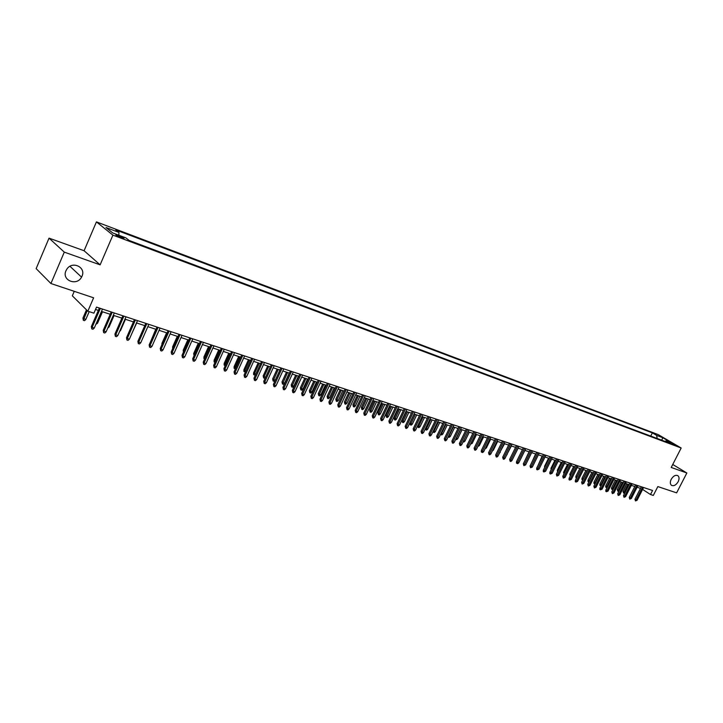 <?xml version="1.0" encoding="UTF-8"?>
<svg xmlns="http://www.w3.org/2000/svg" width="723" height="723" viewBox="0 0 723 723"><rect width="100%" height="100%" fill="white"/><g stroke="black" fill="none" stroke-linecap="round" stroke-linejoin="round"><path stroke-width="1.08" d="M81.979 276.258L81.545 277.135C76.792 286.498 61.446 280.325 65.965 270.736L66.859 269.128C72.336 260.533 86.353 267.275 81.979 276.258M678.174 481.708C676.032 485.151 673.791 486.353 671.459 485.314C670.049 484.021 669.959 482.024 671.197 479.313C673.321 475.888 675.553 474.677 677.885 475.68C679.322 476.963 679.421 478.969 678.174 481.708M121.428 237.84C123.651 238.635 124.437 238.726 123.787 238.111L118.482 235.499C116.24 234.695 115.445 234.604 116.105 235.219L121.428 237.84M74.252 291.324L72.327 295.824L87.845 311.197L93.918 313.176L96.539 307.112L652.571 490.483L650.501 494.523L653.303 495.436L657.84 486.579L676.629 492.86L686.85 472.996L672.733 464.473M49.037 238.138L36.15 268.613L50.926 283.524L64.284 252.128L100.126 264.844L112.905 235.138L96.43 221.889L84.085 250.736L49.037 238.138L64.284 252.128M112.905 235.138L681.174 448.007L658.264 434.631L96.43 221.889M671.848 443.353L676.339 445.702L671.848 443.353L671.613 443.805M657.189 438.5L656.647 435.391L652.372 432.887L115.843 229.95L118.97 232.426L105.956 227.51L112.77 232.96L125.892 237.894L129.146 240.461L670.438 443.47L666.046 440.894L664.907 441.392M656.647 435.391L662.72 437.686L672.128 443.181L666.046 440.894M87.845 311.197L93.619 297.804L50.926 283.524M681.174 448.007L671.215 467.447L686.85 472.996M642.593 489.426L650.501 494.523M95.517 309.471L98.355 310.402M101.473 311.423L110.203 314.288M113.303 315.309L121.889 318.12M124.971 319.141L133.421 321.907M136.484 322.919L144.79 325.639M147.844 326.642L156.014 329.327M159.051 330.321L167.094 332.96M170.113 333.954L178.03 336.556M181.03 337.533L188.82 340.09M191.803 341.075L199.467 343.588M202.44 344.564L209.986 347.04M212.933 348.007L220.361 350.447M223.299 351.414L230.619 353.818M233.538 354.776L240.732 357.135M243.642 358.093L250.727 360.416M253.619 361.364L260.596 363.66M263.47 364.6L270.348 366.859M273.204 367.79L279.973 370.013M282.82 370.953L289.489 373.14M292.318 374.071L298.879 376.222M301.699 377.144L308.17 379.268M310.962 380.19L317.334 382.277M320.126 383.19L326.398 385.251M329.173 386.163L335.355 388.197M338.111 389.101L344.202 391.098M346.95 392.002L352.951 393.972M355.68 394.866L361.59 396.81M364.311 397.695L370.14 399.611M372.842 400.497L378.581 402.386M381.274 403.271L386.932 405.124M389.616 406.001L395.192 407.835M397.849 408.712L403.353 410.51M406.001 411.387L411.423 413.158M414.062 414.026L419.403 415.779M422.024 416.647L427.293 418.373M429.905 419.232L435.092 420.931M437.695 421.789L442.81 423.47M445.404 424.32L450.447 425.974M453.023 426.814L458.002 428.45M460.56 429.29L465.467 430.899M468.016 431.739L472.86 433.33M475.4 434.161L480.162 435.725M482.693 436.556L487.401 438.102M489.914 438.924L494.55 440.452M497.053 441.274L501.635 442.774M504.13 443.588L508.64 445.07M511.125 445.892L515.571 447.347M518.039 448.161L522.431 449.598L518.382 457.822M524.889 450.411L529.227 451.83M531.676 452.634L535.942 454.035M538.382 454.839L542.602 456.222M545.025 457.017L549.182 458.382M551.595 459.177L555.698 460.524M558.102 461.31L562.151 462.639M564.546 463.425L568.54 464.735M570.926 465.522L574.866 466.814M577.234 467.591L581.129 468.865M583.488 469.643L587.329 470.899M589.679 471.676L593.466 472.914M595.806 473.682L599.548 474.912M601.879 475.68L605.567 476.891M607.889 477.65L611.531 478.843M613.845 479.602L617.433 480.786M619.738 481.536L623.28 482.702M625.576 483.461L629.073 484.609L625.097 492.435L623.542 493.059L623.009 491.405L626.832 483.868M631.36 485.359L634.812 486.489M637.09 487.239L640.497 488.359M650.745 436.086L652.372 432.887M118.97 232.426L118.843 235.246M661.798 440.226L662.72 437.686M100.126 264.844L84.085 250.736M641.31 486.769L634.948 499.259L636.032 499.973L642.548 487.185M637.053 500.298L635.481 500.931L636.032 499.973L637.053 500.298L643.569 487.519M635.481 500.931L634.948 499.259M623.009 491.405L624.076 492.11L628.052 484.265M623.542 493.059L624.076 492.11L625.097 492.435M635.625 484.898L629.245 497.442L630.329 498.156L636.873 485.305M631.36 498.49L629.778 499.123L630.329 498.156L631.36 498.49L637.894 485.648M629.778 499.123L629.245 497.442M629.887 483.009L623.488 495.617L624.573 496.33L631.134 483.416M625.612 496.665L624.021 497.307L624.573 496.33L625.612 496.665L632.173 483.759M624.021 497.307L623.488 495.617M624.103 481.093L617.677 493.773L618.761 494.487L625.341 481.509M619.81 494.821L618.21 495.463L618.761 494.487L619.81 494.821L626.389 481.852M618.21 495.463L617.677 493.773M618.255 479.168L611.803 491.902L612.887 492.625L619.494 479.584M613.954 492.959L612.345 493.61L612.887 492.625L613.954 492.959L620.551 479.927M612.345 493.61L611.803 491.902M619.186 490.79L617.84 491.233L617.315 489.579L618.382 490.284L622.367 482.404M617.84 491.233L618.382 490.284L619.295 490.574M617.315 489.579L621.156 482.006M613.203 489.155L612.67 489.588L611.504 489.01L611.568 487.736L612.634 488.441L616.638 480.524M612.101 489.399L612.634 488.441L613.429 488.694M611.568 487.736L615.418 480.126M607.157 487.501L605.702 487.148L605.766 485.874L606.832 486.579L610.845 478.626M606.299 487.546L606.832 486.579L607.51 486.796M605.766 485.874L609.634 478.219M601.057 485.838L599.846 485.278L599.909 483.994L600.967 484.699L604.997 476.701M600.433 485.675L600.967 484.699L601.536 484.88M599.909 483.994L603.786 476.303M612.354 477.225L605.883 490.022L606.968 490.745L613.592 477.632M608.034 491.089L606.425 491.73L606.968 490.745L608.034 491.089L614.658 477.984M606.425 491.73L605.82 491.333L605.883 490.022M595.002 483.931L593.935 483.389L593.999 482.096L595.056 482.801L599.105 474.767M594.523 483.777L595.508 482.946M593.999 482.096L597.885 474.369M606.389 475.255L599.9 488.124L600.985 488.847L607.636 475.671M602.069 489.191L600.442 489.842L600.985 488.847L602.069 489.191L608.712 476.023M600.442 489.842L599.837 489.435L599.9 488.124M588.911 481.988L587.971 481.473L588.025 480.18L589.082 480.885L593.14 472.815M588.558 481.87L589.408 480.994M588.025 480.18L591.929 472.417M600.37 473.276L593.863 486.208L594.939 486.931L601.617 473.682M596.032 487.275L594.396 487.926L594.939 486.931L596.032 487.275L602.702 474.044M594.396 487.926L593.863 486.208M582.756 480.018L581.943 479.548L582.006 478.246L583.054 478.951L587.13 470.836M582.53 479.945L583.253 479.015M582.006 478.246L585.919 470.438M594.297 471.269L587.763 484.265L588.838 484.997L595.535 471.676M589.941 485.341L588.296 486.001L588.838 484.997L589.941 485.341L596.638 472.038M588.296 486.001L587.763 484.265M576.538 478.03L575.86 477.605L575.915 476.285L576.972 476.999L581.057 468.847M576.439 477.993L577.044 477.026M575.915 476.285L579.846 468.45M588.16 469.245L581.608 482.313L582.684 483.036L589.399 469.652M583.795 483.389L582.142 484.049L582.684 483.036L583.795 483.389L590.51 470.022M582.142 484.049L581.608 482.313M570.266 476.014L569.769 474.315L573.71 466.434M569.769 474.315L570.772 474.993M581.961 467.203L575.381 480.334L576.466 481.066L583.199 467.609M577.587 481.419L575.924 482.078L576.466 481.066L577.587 481.419L584.32 467.98M575.924 482.078L575.318 481.672L575.381 480.334M563.94 473.945L563.569 472.327L567.519 464.401M563.569 472.327L564.455 472.923M575.707 465.133L569.1 478.337L570.176 479.069L576.945 465.549M571.315 479.43L569.643 480.09L570.176 479.069L571.315 479.43L578.075 465.919M569.643 480.09L569.037 479.683L569.1 478.337M557.56 471.866L557.306 470.312L561.274 462.349M557.306 470.312L558.066 470.836M569.381 463.054L562.756 476.321L563.832 477.053L570.619 463.461M564.979 477.424L563.298 478.084L563.832 477.053L564.979 477.424L571.766 463.841M563.298 478.084L562.756 476.321M551.107 469.751L550.971 468.287L554.957 460.28M550.971 468.287L551.622 468.721M563 460.949L556.349 474.288L557.424 475.02L564.238 461.355M558.581 475.391L556.882 476.059L557.424 475.02L558.581 475.391L565.386 461.735M556.882 476.059L556.349 474.288M544.591 467.627L544.582 466.236L548.576 458.183M544.582 466.236L545.106 466.588M556.547 458.816L549.878 472.227L550.953 472.969L557.785 459.232M552.119 473.339L550.411 474.008L550.953 472.969L552.119 473.339L558.951 459.611M550.411 474.008L549.814 473.601L549.878 472.227M538.084 465.341L542.142 456.068M550.031 456.674L543.344 470.158L544.41 470.89L551.269 457.081M545.594 471.269L543.877 471.938L544.41 470.89L545.594 471.269L552.444 457.469M543.877 471.938L543.28 471.532L543.344 470.158M531.577 462.865L535.635 453.936M543.452 454.505L536.737 468.052L537.804 468.793L544.681 454.912M538.996 469.173L537.27 469.851L537.804 468.793L538.996 469.173L545.874 455.3M537.27 469.851L536.674 469.435L536.737 468.052M525.015 460.361L529.064 451.776M536.8 452.309L530.058 465.937L531.125 466.678L538.029 452.715M532.336 467.058L530.592 467.736L531.125 466.678L532.336 467.058L539.231 453.113M530.592 467.736L530.058 465.937M530.086 450.095L523.325 463.795L524.383 464.537L531.315 450.501M525.603 464.925L523.85 465.603L524.383 464.537L525.603 464.925L532.526 450.899M523.85 465.603L523.325 463.795M513.818 456.746L518.138 448.188M523.298 447.853L516.511 461.626L517.569 462.377L524.527 448.26M518.807 462.765L517.722 463.669L517.044 463.452L517.569 462.377L518.807 462.765L525.757 448.667M517.044 463.452L516.448 463.036L516.511 461.626M506.886 454.523L511.378 445.974M507.139 454.604L506.633 455.02M516.439 445.594L509.625 459.448L510.691 460.19L517.668 446.001M511.929 460.587L510.854 461.491L510.158 461.274L510.691 460.19L511.929 460.587L518.906 446.407M510.158 461.274L509.625 459.448M499.873 452.273L504.546 443.732M500.289 452.408L499.466 453.095M509.507 443.307L502.675 457.234L503.732 457.984L510.736 443.714M504.988 458.382L503.904 459.295L503.208 459.069L503.732 457.984L504.988 458.382L511.983 444.121M503.208 459.069L502.675 457.234M492.788 450.004L493.375 450.185L497.641 441.464M493.375 450.185L492.264 451.08M502.503 440.994L495.644 455.002L496.701 455.752L503.732 441.401M497.975 456.15L496.882 457.072L496.177 456.846L496.701 455.752L497.975 456.15L504.997 441.816M496.177 456.846L495.644 455.002M485.63 447.709L486.389 447.944L490.664 439.177M486.389 447.944L485.106 448.784M495.427 438.662L488.549 452.752L489.598 453.493L496.647 439.069M490.881 453.899L489.787 454.821L489.073 454.595L489.598 453.493L490.881 453.899L497.93 439.485M489.073 454.595L488.549 452.752M478.4 445.386L479.322 445.684L483.624 436.864M479.322 445.684L477.867 446.471M488.278 436.303L481.373 450.465L482.422 451.215L489.498 436.71M483.714 451.631L482.621 452.553L481.898 452.327L482.422 451.215L483.714 451.631L490.79 437.135M481.898 452.327L481.31 451.911L481.373 450.465M471.08 443.036L472.191 443.398L476.502 434.523M472.191 443.398L470.556 444.13M481.048 433.917L474.116 448.161L475.165 448.911L482.268 434.324M476.475 449.326L475.373 450.266L474.64 450.031L475.165 448.911L476.475 449.326L483.57 434.758M474.64 450.031L474.116 448.161M473.737 431.514L466.787 445.838L467.826 446.588L474.957 431.911M469.155 447.004L468.043 447.944L467.311 447.709L467.826 446.588L469.155 447.004L476.276 432.345M467.311 447.709L466.787 445.838M466.353 429.073L459.376 443.479L460.415 444.238L467.564 429.471M461.753 444.663L460.641 445.603L459.9 445.368L460.415 444.238L461.753 444.663L468.902 429.914M459.9 445.368L459.376 443.479M463.687 440.669L464.979 441.084L469.308 432.164M464.979 441.084L463.895 442.006L463.326 441.419M456.24 438.228L457.695 438.744L462.033 429.778M457.695 438.744L456.602 439.674L455.87 439.439L460.714 429.345M448.712 435.752L450.33 436.385L454.686 427.365M450.33 436.385L449.227 437.316L448.486 437.081L453.348 426.922M458.888 426.615L451.884 441.102L452.923 441.852L460.099 427.013M454.279 442.286L453.158 443.235L452.408 443L452.923 441.852L454.279 442.286L461.446 427.456M452.408 443L451.884 441.102M441.102 433.249L442.883 433.999L447.257 424.925M442.883 433.999L441.78 434.93L441.03 434.695L445.91 424.482M441.03 434.695L440.569 434.351M451.342 424.121L444.311 438.698L445.35 439.448L452.544 424.518M446.715 439.882L445.594 440.84L444.835 440.596L445.35 439.448L446.715 439.882L453.917 424.97M444.835 440.596L444.311 438.698M433.411 430.709L435.363 431.586L439.747 422.458M435.363 431.586L434.252 432.526L433.493 432.282L438.382 422.015M433.493 432.282L432.941 431.676M443.705 421.608L436.656 436.267L437.686 437.017L444.916 422.006M439.069 437.46L437.948 438.418L437.18 438.174L437.686 437.017L439.069 437.46L446.299 422.458M437.18 438.174L436.656 436.267M425.63 428.152L427.754 429.146L432.155 419.964M427.754 429.146L426.642 430.095L425.874 429.851L430.781 419.521M425.874 429.851L425.35 428.739M435.996 419.06L428.92 433.8L429.941 434.559L437.198 419.457M431.342 435.011L430.212 435.978L429.435 435.725L429.941 434.559L431.342 435.011L438.59 419.918M429.435 435.725L428.92 433.8M417.767 425.558L420.063 426.678L424.482 417.451M420.063 426.678L418.951 427.636L418.174 427.383L423.091 416.99M418.174 427.383L417.668 425.766M428.197 416.493L421.093 431.315L422.115 432.083L429.39 416.891M423.533 432.526L422.395 433.502L421.608 433.249L422.115 432.083L423.533 432.526L430.8 417.352M421.608 433.249L421.093 431.315M412.291 424.184L411.17 425.142L410.393 424.898L409.887 422.991L412.291 424.184L416.728 414.903M410.393 424.898L415.318 414.442M409.887 422.991L414.152 414.062M420.307 413.89L413.176 428.802L414.198 429.561L421.5 414.288M415.635 430.022L414.487 430.998L413.692 430.745L414.198 429.561L415.635 430.022L422.928 414.758M413.692 430.745L413.176 428.802M404.437 421.663L403.307 422.63L402.521 422.377L402.024 420.47L404.437 421.663L408.884 412.327M402.521 422.377L407.465 411.866M402.024 420.47L406.299 411.477M412.327 411.26L405.178 426.263L406.19 427.022L413.52 411.649M407.636 427.483L406.498 428.468L405.693 428.215L406.19 427.022L407.636 427.483L414.966 412.128M405.693 428.215L405.178 426.263M396.493 419.114L395.364 420.09L394.559 419.828L394.062 417.912L396.493 419.114L400.949 409.724M394.559 419.828L399.512 409.254M394.062 417.912L398.355 408.875M404.265 408.594L397.09 423.696L398.093 424.455L405.449 408.992M399.557 424.916L398.409 425.91L397.596 425.648L398.093 424.455L399.557 424.916L406.913 409.471M397.596 425.648L397.09 423.696M388.459 416.538L387.32 417.514L386.516 417.261L386.019 415.327L388.459 416.538L392.932 407.094M386.516 417.261L391.477 406.615M386.019 415.327L390.321 406.236M396.105 405.91L388.902 421.093L389.905 421.852L397.289 406.299M391.387 422.322L390.23 423.326L389.408 423.063L389.905 421.852L391.387 422.322L398.762 406.787M389.408 423.063L388.902 421.093M380.334 413.936L379.195 414.921L378.382 414.659L377.885 412.716L380.334 413.936L384.826 404.428M378.382 414.659L383.362 403.949M377.885 412.716L382.205 403.57M387.853 403.19L380.623 418.463L381.627 419.232L389.037 403.579M383.127 419.702L381.961 420.705L381.129 420.443L381.627 419.232L383.127 419.702L390.528 404.067M381.129 420.443L380.623 418.463M372.119 411.297L370.98 412.291L370.149 412.029L369.652 410.077L372.119 411.297L376.629 401.744M370.149 412.029L375.138 401.256M369.652 410.077L373.99 400.876M379.503 400.434L372.255 415.806L373.249 416.565L380.687 400.822M374.767 417.054L373.601 418.057L372.761 417.795L373.249 416.565L374.767 417.054L382.196 401.319M372.761 417.795L372.255 415.806M363.814 408.631L362.666 409.634L361.825 409.363L361.337 407.401L363.814 408.631L368.332 399.024M361.825 409.363L366.832 398.527M361.337 407.401L365.684 398.147M371.062 397.65L363.786 413.113L364.781 413.881L372.237 398.039M366.308 414.369L365.142 415.382L364.284 415.11L364.781 413.881L366.308 414.369L373.764 398.545M364.284 415.11L363.786 413.113M355.409 405.937L354.261 406.941L353.411 406.669L352.923 404.708L355.409 405.937L359.946 396.267M353.411 406.669L358.427 395.77M352.923 404.708L357.289 395.391M362.521 394.83L355.219 410.393L356.204 411.161L363.687 395.219M357.758 411.649L356.575 412.67L355.716 412.399L356.204 411.161L357.758 411.649L365.232 395.725M355.716 412.399L355.219 410.393M346.913 403.217L345.757 404.22L344.898 403.949L344.41 401.97L346.913 403.217L351.468 393.484M344.898 403.949L349.932 392.978M344.41 401.97L348.793 392.607M353.881 391.983L346.552 407.636L347.528 408.405L355.047 392.372M349.101 408.902L347.917 409.932L347.049 409.661L347.528 408.405L349.101 408.902L356.611 392.887M347.049 409.661L346.552 407.636M338.31 400.461L337.153 401.473L336.285 401.193L335.797 399.204L338.31 400.461L342.883 390.664M336.285 401.193L341.328 390.158M335.797 399.204L340.199 389.787M345.133 389.101L337.777 404.853L338.762 405.621L346.299 389.48M340.343 406.127L339.159 407.157L338.274 406.877L338.762 405.621L340.343 406.127L347.88 390.004M338.274 406.877L337.777 404.853M329.616 397.668L328.45 398.689L327.573 398.409L327.094 396.412L329.616 397.668L334.207 387.817M327.573 398.409L332.634 387.302M327.094 396.412L331.505 386.932M336.294 386.181L328.911 402.033L329.878 402.801L337.451 386.561M331.486 403.317L330.294 404.356L329.399 404.076L329.878 402.801L331.486 403.317L339.051 387.094M329.399 404.076L328.911 402.033M320.822 394.848L319.647 395.879L318.762 395.589L318.283 393.583L320.822 394.848L325.422 384.934M318.762 395.589L323.832 384.41M318.283 393.583L322.711 384.04M327.338 383.226L319.928 399.177L320.895 399.955L328.486 383.606M322.521 400.47L321.328 401.518L320.425 401.229L320.895 399.955L322.521 400.47L330.113 384.148M320.425 401.229L319.928 399.177M311.92 391.993L310.745 393.023L309.851 392.743L309.372 390.727L311.92 391.993L316.538 382.015M309.851 392.743L314.93 381.491M309.372 390.727L313.809 381.12M318.283 380.244L310.845 396.294L311.803 397.072L319.43 380.623M313.448 397.587L312.246 398.644L311.333 398.355L311.803 397.072L313.448 397.587L321.066 381.166M311.333 398.355L310.845 396.294M302.919 389.101L301.735 390.149L300.822 389.86L300.352 387.826L302.919 389.101L307.546 379.069M300.822 389.86L305.919 378.536M300.352 387.826L304.808 378.165M309.11 377.216L301.654 393.375L302.603 394.152L310.248 377.596M304.266 394.677L303.064 395.734L302.133 395.445L302.603 394.152L304.266 394.677L311.911 378.147M302.133 395.445L301.654 393.375M293.8 386.181L292.616 387.23L291.694 386.941L291.224 384.898L293.8 386.181L298.454 376.077M291.694 386.941L296.81 375.544M291.224 384.898L295.698 375.174M299.837 374.162L292.345 390.42L293.294 391.188L300.967 374.532M294.975 391.73L293.764 392.797L292.824 392.499L293.294 391.188L294.975 391.73L302.648 375.083M292.824 392.499L292.345 390.42M284.582 383.226L283.389 384.284L282.458 383.985L281.988 381.934L284.582 383.226L289.245 373.059M282.458 383.985L287.582 372.517M281.988 381.934L286.48 372.155M290.438 371.062L282.928 387.429L283.868 388.197L291.568 371.432M285.567 388.739L284.356 389.814L283.407 389.516L283.868 388.197L285.567 388.739L293.267 371.993M283.407 389.516L282.928 387.429M275.246 380.235L274.053 381.292L273.113 380.994L272.643 378.933L275.246 380.235L279.937 370.004M273.113 380.994L278.247 369.444M272.643 378.933L277.153 369.091M280.931 367.926L273.393 384.392L274.324 385.169L282.051 368.296M276.05 385.721L274.83 386.805L273.872 386.498L274.324 385.169L276.05 385.721L283.778 368.866M273.872 386.498L273.393 384.392M265.495 377.478L264.6 378.274L263.651 377.966L263.19 375.897L264.094 376.656L268.793 366.344M263.651 377.966L264.094 376.656L265.648 377.153M263.19 375.897L267.709 365.992M271.306 364.754L263.741 381.328L264.663 382.106L272.426 365.124M266.416 382.666L265.187 383.75L264.211 383.443L264.663 382.106L266.416 382.666L274.171 365.693M264.211 383.443L263.741 381.328M255.544 374.767L255.038 375.21L253.574 374.487L253.619 372.824L254.514 373.583L259.232 363.208M254.08 374.903L254.514 373.583L255.879 374.017M253.619 372.824L258.147 362.856M261.563 361.536L253.963 378.228L254.885 379.006L262.675 361.907M256.656 379.566L255.418 380.66L254.442 380.352L254.885 379.006L256.656 379.566L264.437 362.485M254.442 380.352L253.963 378.228M245.459 372.029L243.886 371.387L243.922 369.715L244.817 370.474L249.552 360.027M244.383 371.803L244.817 370.474L245.992 370.845M243.922 369.715L248.477 359.674M251.694 358.283L244.076 375.083L244.989 375.861L252.797 358.644M246.778 376.43L245.54 377.533L244.546 377.216L244.989 375.861L246.778 376.43L254.586 359.241M244.546 377.216L244.076 375.083M235.4 368.929L234.08 368.251L234.116 366.57L235.002 367.32L239.756 356.81M234.568 368.667L235.002 367.32L235.987 367.636M234.116 366.57L238.689 356.466M241.708 354.993L234.053 371.902L234.957 372.679L242.801 355.355M236.773 373.258L235.526 374.369L234.523 374.053L234.957 372.679L236.773 373.258L244.609 355.951M234.523 374.053L234.053 371.902M225.26 365.693L224.148 365.07L224.184 363.38L225.061 364.139L229.833 353.556M224.636 365.495L225.061 364.139L225.847 364.383M224.184 363.38L228.775 353.213M231.586 351.649L223.913 368.676L224.808 369.453L232.679 352.011M226.642 370.04L225.395 371.161L224.374 370.836L224.808 369.453L226.642 370.04L234.505 352.616M224.374 370.836L223.913 368.676M214.993 362.404L214.098 361.852L214.135 360.153L215.002 360.904L219.783 350.257M214.577 362.277L215.002 360.904L215.581 361.093M214.135 360.153L218.735 349.914M221.346 348.278L213.637 365.413L214.523 366.19L222.422 348.631M216.385 366.787L215.129 367.917L214.098 367.582L214.523 366.19L216.385 366.787L224.275 349.245M214.098 367.582L213.637 365.413M204.591 359.078L203.922 358.599L203.949 356.882L204.817 357.641L209.616 346.923M204.401 359.015L205.178 357.758M203.949 356.882L208.567 346.579M210.962 344.853L203.235 362.106L204.112 362.892L212.038 345.205M205.992 363.488L204.736 364.627L203.687 364.293L204.112 362.892L205.992 363.488L213.918 345.829M203.687 364.293L203.235 362.106M194.062 355.698L193.647 353.574L194.496 354.333L199.313 343.542M194.153 355.49L194.65 354.378M193.647 353.574L198.274 343.199M200.452 341.383L192.698 358.762L193.565 359.539L201.518 341.735M195.472 360.144L194.207 361.292L193.14 360.958L193.565 359.539L195.472 360.144L203.425 342.368M193.14 360.958L192.698 358.762M183.434 352.191L183.208 350.221L187.853 339.774M183.208 350.221L183.994 350.935M189.806 337.876L182.015 355.373L182.874 356.15L190.863 338.219M184.808 356.764L183.543 357.921L182.467 357.578L182.874 356.15L184.808 356.764L192.788 338.861M182.467 357.578L182.015 355.373M172.67 348.631L172.634 346.832L177.298 336.312M172.634 346.832L173.231 347.365M179.015 334.315L171.206 351.929L172.056 352.716L180.063 334.659M174.008 353.339L172.734 354.496L171.649 354.153L172.056 352.716L174.008 353.339L182.015 335.309M171.649 354.153L171.206 351.929M161.907 344.699L161.925 343.389L166.606 332.806M168.088 330.709L160.244 348.45L161.084 349.236L169.128 331.053M163.073 349.86L161.789 351.035L160.687 350.682L161.084 349.236L163.073 349.86L171.107 331.703M160.687 350.682L160.244 348.45M151.071 340.551L155.779 329.245M157.018 327.058L149.146 344.925L149.977 345.711L158.039 327.402M151.984 346.344L150.691 347.528L149.58 347.167L149.977 345.711L151.984 346.344L160.045 328.061M149.58 347.167L149.146 344.925M145.793 323.362L137.894 341.355L138.717 342.133L146.814 323.696M140.75 342.783L139.458 343.967L138.328 343.606L138.717 342.133L140.75 342.783L148.848 324.365M138.328 343.606L137.894 341.355M131.568 334.153L136.692 322.982M134.424 319.611L126.498 337.731L127.302 338.509L135.427 319.946M129.372 339.168L128.07 340.361L126.923 340L127.302 338.509L129.372 339.168L137.487 320.623M126.923 340L126.498 337.731M120.036 330.447L120.506 330.601L125.441 319.295M120.506 330.601L119.602 331.432M122.892 315.806L114.939 334.062L115.734 334.839L123.895 316.141M117.831 335.508L116.52 336.71L115.364 336.34L115.734 334.839L117.831 335.508L125.983 316.828M115.364 336.34L114.939 334.062M108.351 326.706L109.101 326.941L114.053 315.553M109.101 326.941L107.736 328.106M111.215 311.956L103.235 330.339L104.013 331.125L112.201 312.282M106.136 331.794L104.826 333.005L103.642 332.634L104.013 331.125L106.136 331.794L114.315 312.978M103.642 332.634L103.235 330.339M96.502 322.901L97.533 323.235L102.503 311.758M97.533 323.235L95.888 324.32M99.367 308.052L91.36 326.57L92.128 327.347L100.343 308.369M94.279 328.034L92.96 329.254L91.767 328.875L92.128 327.347L94.279 328.034L102.485 309.083M91.767 328.875L91.36 326.57M85.811 319.476L84.519 320.678L83.335 320.307L82.946 318.039L85.811 319.476L89.2 311.631M83.335 320.307L87.23 310.583M82.946 318.039L86.48 309.833M81.545 277.135L69.968 266.299"/></g></svg>
